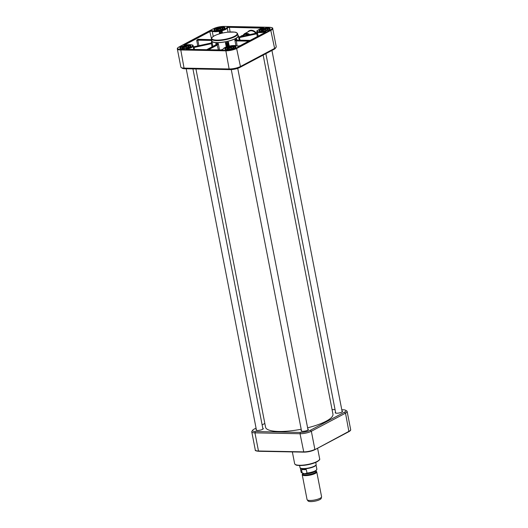 <?xml version="1.0" encoding="UTF-8"?>
<svg xmlns="http://www.w3.org/2000/svg" width="528" height="528" viewBox="0 0 528 528"><rect width="100%" height="100%" fill="white"/><g stroke="black" fill="none" stroke-linecap="round" stroke-linejoin="round"><path stroke-width="0.79" d="M307.613 427.805A34.32 8.765 -11 0 0 326.146 421.192A34.32 8.765 -11 0 0 332.95 414.124L263.162 55.097M195.934 68.97L265.571 427.225A34.32 8.765 -11 0 0 301.184 429.231M315.962 471.26A7.399 1.888 169 0 1 316.754 471.9A7.399 1.888 169 0 1 312.886 474.395A7.399 1.888 169 0 1 305.098 475.642A7.399 1.888 169 0 1 302.227 474.725A7.399 1.888 169 0 1 302.729 473.834M301.514 469.577L303.448 469.234L306.346 469.669L307.006 473.062L304.722 473.708L302.174 472.969L301.514 469.577L306.346 469.669M315.744 462.396L316.14 464.416A8.224 2.099 169 0 1 316.107 464.746L315.968 465.115A8.012 2.046 169 0 1 311.269 467.663A8.012 2.046 169 0 1 303.376 468.844A8.012 2.046 169 0 1 300.419 468.138L300.155 467.848A8.224 2.099 169 0 1 299.996 467.551L299.607 465.538M316.107 464.746A8.224 2.099 169 0 1 311.282 467.359A8.224 2.099 169 0 1 303.184 468.567A8.224 2.099 169 0 1 300.155 467.848M316.754 471.9L321.578 496.729A7.399 1.888 169 0 1 321.572 496.967A7.399 1.888 169 0 1 317.308 499.349A7.399 1.888 169 0 1 309.923 500.471A7.399 1.888 169 0 1 307.157 499.772A7.399 1.888 169 0 1 307.058 499.554L302.227 474.725M321.572 496.967L321.189 498.412A6.739 1.723 169 0 1 317.308 500.584A6.739 1.723 169 0 1 310.576 501.6A6.739 1.723 169 0 1 308.055 500.96L307.157 499.772M332.066 409.576L335.062 409.636M341.788 409.761L343.154 409.787A7.194 1.835 169 0 1 345.596 410.249A7.194 1.835 169 0 1 344.513 412.157L310.352 430.274A7.194 1.835 169 0 1 300.445 432.425L255.374 431.561A7.194 1.835 169 0 1 252.74 430.148A7.194 1.835 169 0 1 254.008 429.191L256.06 428.102M262.132 424.882L264.838 423.449M252.74 430.148L251.942 431.244A8.224 2.099 -11 0 0 251.764 431.845A8.224 2.099 -11 0 0 254.951 432.861L300.029 433.726A8.224 2.099 -11 0 0 311.348 431.264L345.51 413.153A8.224 2.099 -11 0 0 347.14 411.457A8.224 2.099 -11 0 0 346.744 410.969L345.596 410.249M301.402 430.353A3.722 0.95 -11 0 0 301.244 431.092A3.722 0.95 -11 0 0 304.9 431.099A3.722 0.95 -11 0 0 308.286 429.726A3.722 0.95 -11 0 0 307.864 429.099M335.57 412.243A3.722 0.95 -11 0 0 335.405 412.982A3.722 0.95 -11 0 0 339.062 412.982A3.722 0.95 -11 0 0 342.448 411.616A3.722 0.95 -11 0 0 342.025 410.989M256.331 429.488A3.722 0.95 -11 0 0 256.166 430.234A3.722 0.95 -11 0 0 259.822 430.234A3.722 0.95 -11 0 0 263.215 428.861A3.722 0.95 -11 0 0 262.786 428.234M342.058 411.173A3.597 0.917 169 0 1 342.434 411.484A3.597 0.917 169 0 1 342.395 411.682M335.485 413.021A3.597 0.917 169 0 1 335.372 412.856A3.597 0.917 169 0 1 335.603 412.434M307.897 429.29A3.597 0.917 169 0 1 308.273 429.594A3.597 0.917 169 0 1 308.233 429.792M301.323 431.138A3.597 0.917 169 0 1 301.211 430.967A3.597 0.917 169 0 1 301.442 430.544M262.819 428.426A3.597 0.917 169 0 1 263.195 428.729A3.597 0.917 169 0 1 263.155 428.927M256.245 430.274A3.597 0.917 169 0 1 256.133 430.102A3.597 0.917 169 0 1 256.364 429.68M206.804 49.658L216.355 44.596A0.825 0.502 90.6 0 0 216.388 44.576L215.846 43.514L216.157 44.953M228.446 46.345L226.809 43.494L225.436 42.761L227.924 46.484M249.612 40.643L236.372 40.392A0.825 0.614 61.4 0 1 236.326 40.385L234.835 39.956L236.135 40.907A1.234 0.917 -117.9 0 0 236.207 40.913L248.655 41.151M211.695 40.194A13.669 3.491 -11 0 0 211.53 40.973A13.669 3.491 -11 0 0 220.262 42.544A13.669 3.491 -11 0 0 234.663 39.059A13.669 3.491 -11 0 0 238.366 35.759A13.669 3.491 -11 0 0 237.923 35.092M256.423 33.158L256.443 33.152A8.633 2.204 -11 0 0 256.555 33.343L239.428 37.072A0.825 0.792 -32.5 0 1 239.375 37.079L238.55 36.749L239.474 37.574A1.234 1.188 150.1 0 0 239.56 37.554L256.687 33.832A1.234 1.195 150.1 0 0 256.826 33.792L257.479 32.611L256.648 33.317A0.825 0.799 -24.6 0 1 256.555 33.343L256.687 33.832M231.706 48.655L231.799 46.979L232.696 46.504L232.987 47.302M226.816 49.83L226.901 49.566A4.93 1.261 169 0 1 226.585 47.975A4.93 1.261 169 0 1 232.696 46.504L232.861 46.636M233 48.675A4.93 1.261 169 0 0 233.983 46.53L233.086 47.005L232.907 48.226M233.086 47.005A3.458 0.884 -11 0 1 233.765 47.645A3.458 0.884 -11 0 1 229.086 49.124L228.103 49.856M231.799 46.979A3.458 0.884 -11 0 0 228.155 47.797A3.458 0.884 -11 0 0 227.212 48.919A3.458 0.884 -11 0 0 227.799 49.097L228.301 49.533M226.901 49.566L227.799 49.097M232.822 47.791A2.845 0.726 169 0 1 233.31 48.015M227.766 49.091A2.845 0.726 169 0 1 231.535 47.764M187.928 47.81A4.93 1.261 169 0 0 188.892 45.665L188.001 46.141A3.458 0.884 -11 0 1 188.687 46.781A3.458 0.884 -11 0 1 184.021 48.259L183.044 48.992M181.757 48.965L182.734 48.233L183.236 48.675M186.622 47.797L186.714 46.114L187.598 45.646L187.895 46.457M181.843 48.708A4.93 1.261 169 0 1 181.5 47.117A4.93 1.261 169 0 1 187.598 45.646L187.763 45.771M186.714 46.114A3.458 0.884 -11 0 0 183.071 46.939A3.458 0.884 -11 0 0 182.134 48.055A3.458 0.884 -11 0 0 182.734 48.233M188.001 46.141L187.823 47.362M182.695 48.226A2.845 0.726 169 0 1 186.45 46.9M187.737 46.926A2.845 0.726 169 0 1 188.239 47.15M220.856 29.66L220.968 27.997L221.892 27.529L222.169 28.208M215.813 30.842L215.906 30.584A4.93 1.261 169 0 1 215.747 28.954A4.93 1.261 169 0 1 221.892 27.529L222.057 27.654M222.09 29.7A4.93 1.261 169 0 0 223.153 27.568L222.229 28.037L222.024 29.231M222.229 28.037A3.458 0.884 -11 0 1 222.849 28.664A3.458 0.884 -11 0 1 218.09 30.149L217.074 30.881M220.968 27.997A3.458 0.884 -11 0 0 217.272 28.809A3.458 0.884 -11 0 0 216.295 29.938A3.458 0.884 -11 0 0 216.83 30.109L217.345 30.532M215.906 30.584L216.83 30.109M221.945 28.822A2.845 0.726 169 0 1 222.4 29.033M216.85 30.129A2.845 0.726 169 0 1 220.691 28.783M267.168 30.565A4.93 1.261 169 0 0 268.27 28.433L267.333 28.908A3.458 0.884 -11 0 1 267.927 29.528A3.458 0.884 -11 0 1 263.122 31.013L262.093 31.746M260.845 31.7L261.875 30.967L262.396 31.383M265.967 30.512L266.086 28.862L267.029 28.387L267.293 29.014M260.938 31.442A4.93 1.261 169 0 1 260.865 29.799A4.93 1.261 169 0 1 267.029 28.387L267.194 28.519M266.086 28.862A3.458 0.884 -11 0 0 262.363 29.667A3.458 0.884 -11 0 0 261.373 30.802A3.458 0.884 -11 0 0 261.875 30.967M267.333 28.908L267.122 30.089M261.928 31.007A2.845 0.726 169 0 1 265.802 29.647M267.043 29.693A2.845 0.726 169 0 1 267.472 29.898M237.679 33.865L238.062 35.818A13.358 3.412 169 0 1 225.601 41.719A13.358 3.412 169 0 1 211.834 40.913L211.457 38.966A13.358 3.412 -11 0 0 225.218 39.765A13.358 3.412 -11 0 0 237.679 33.865C237.059 32.743 235.996 32.149 234.491 32.096L227.7 32.175C222.288 32.848 217.8 34.076 214.236 35.858C211.873 37.349 210.949 38.379 211.457 38.966M197.749 45.916L196.687 40.418L198.013 39.283L198.475 39.554M194.476 49.421L194.086 47.447A1.234 1.195 150.1 0 0 194.238 47.421L211.358 43.699A1.234 1.188 150.1 0 0 211.444 43.672L212.111 42.504L211.286 43.197A0.825 0.792 -26.9 0 1 211.226 43.21L194.106 46.939A0.825 0.792 -34 0 1 194.007 46.952L193.169 46.609L194.086 47.447L194.007 46.952M208.553 49.691L217.397 45.005A1.234 0.766 91.1 0 0 217.444 44.972L218.275 43.56L217.034 44.59A0.825 0.521 -88.4 0 1 216.995 44.609L207.451 49.672M229.528 46.088L228.05 43.52A0.409 0.396 150.1 0 1 228.089 43.639L228.452 42.101L227.608 43.316L229.238 46.154M237.032 40.135L236.676 38.98L236.815 40.128A0.825 0.601 -117.3 0 0 236.861 40.135L250.1 40.385M221.826 32.743L222.143 31.251A7.808 1.993 169 0 1 219.245 31.878L220.229 33.086A0.409 0.383 -24.2 0 1 220.559 32.624L219.245 31.878L219.615 33.785M220.321 33.587L220.249 33.132A0.409 0.396 -29.9 0 1 220.572 32.657L220.559 32.624M222.493 33.053L222.143 31.251L221.371 32.479A0.409 0.396 -29.9 0 1 221.806 32.663L221.806 32.663A0.409 0.383 -24.2 0 1 221.806 32.663L221.8 32.663A0.409 0.383 -24.2 0 0 221.364 32.452M193.202 46.477L193.895 46.761A0.825 0.799 154.7 0 0 193.994 46.748L193.974 46.748M194.238 47.421L194.106 46.939A8.633 2.204 -11 0 0 193.994 46.748L211.101 43.019A0.825 0.792 147.1 0 0 211.174 43.006L211.695 41.778A13.669 3.491 169 0 0 211.708 41.87A13.669 3.491 169 0 0 212.111 42.504L212.87 46.411M193.895 46.761L211.16 43.006L211.702 41.857M193.882 46.748L193.169 46.398A7.808 1.993 169 0 1 193.169 46.609L193.71 49.408M212.058 46.84L211.286 43.197M211.358 43.699L211.226 43.21A14.487 3.703 -11 0 1 211.114 43.019M217.397 45.005L216.995 44.609A14.487 3.703 -11 0 1 216.355 44.596L216.15 44.708M218.401 49.883L217.034 44.59M226.492 43.989A0.409 0.396 150.1 0 1 226.816 43.507A0.409 0.389 153.9 0 0 226.479 43.963L227.02 46.748M228.05 43.52A0.409 0.389 153.9 0 0 227.608 43.316A0.409 0.396 150.1 0 1 228.05 43.52M236.326 40.385L237.092 45.811M250.14 40.366L236.861 40.135A14.487 3.703 -11 0 1 236.372 40.392L236.207 40.913M238.524 36.597L239.263 36.887A0.825 0.792 152.9 0 0 239.323 36.881L256.443 33.152A0.825 0.799 144.9 0 0 256.535 33.125L257.077 31.918M238.458 36.524L239.25 36.881L256.43 33.139L257.083 32.162M239.375 37.079L239.983 40.168M239.323 36.881A14.487 3.703 -11 0 1 239.428 37.072L239.56 37.554M256.648 33.317L257.36 36.538M181.256 67.577L182.404 68.297A7.194 1.835 -11 0 0 184.846 68.759L229.924 69.623A7.194 1.835 -11 0 0 239.831 67.472L273.992 49.355A7.194 1.835 -11 0 0 275.26 48.404L276.058 47.302A8.224 2.099 169 0 1 274.606 48.398L240.445 66.508A8.224 2.099 169 0 1 229.126 68.97L184.048 68.112A8.224 2.099 169 0 1 181.256 67.577A8.224 2.099 169 0 1 180.86 67.089L177.335 48.952A8.224 2.099 -11 0 0 180.523 49.969L225.601 50.833A8.224 2.099 -11 0 0 236.92 48.371L271.082 30.254A8.224 2.099 -11 0 0 272.712 28.565L276.236 46.702A8.224 2.099 169 0 1 276.058 47.302M315.896 470.917L316.001 471.484A6.739 1.723 169 0 1 312.484 473.761A6.739 1.723 169 0 1 305.382 474.89A6.739 1.723 169 0 1 302.768 474.058L302.656 473.484M302.749 473.953A6.904 1.762 -11 0 0 305.342 475.213A6.904 1.762 -11 0 0 313.243 473.84A6.904 1.762 -11 0 0 315.982 471.379M303.56 473.649A6.739 1.723 -11 0 0 305.177 473.827A6.739 1.723 -11 0 0 315.117 471.398M306.306 473.636A7.273 1.861 -11 0 0 316.265 470.164M302.174 472.969A8.012 2.046 169 0 1 301.112 472.217L300.293 467.999M316.034 464.944L316.853 469.161A8.012 2.046 169 0 1 307.006 473.062M255.374 431.561L254.951 432.861L258.476 451.004A8.224 2.099 169 0 1 255.288 449.981L251.764 431.845M310.352 430.274L311.348 431.264L314.873 449.401A8.224 2.099 169 0 1 303.554 451.869L258.476 451.004L303.791 452.146L300.029 433.726L300.445 432.425M347.14 411.457L350.665 429.601A8.224 2.099 169 0 1 349.034 431.29L314.741 449.757L348.909 431.647L345.51 413.153L344.513 412.157M314.833 449.678L348.909 431.647C350.295 430.841 350.882 430.162 350.665 429.601M314.629 449.783L314.741 449.757C311.494 451.282 307.844 452.08 303.791 452.146L303.871 452.126A7.808 1.993 -11 0 0 314.629 449.783M303.706 452.126L258.713 451.282C255.994 451.011 254.852 450.575 255.288 449.981M317.13 461.439A12.745 3.254 169 0 1 303.455 465.082A12.745 3.254 169 0 1 294.637 463.676C295.244 464.765 296.261 465.333 297.7 465.379L304.161 465.307C309.322 464.666 313.599 463.492 316.998 461.795C319.255 460.376 320.14 459.38 319.658 458.819A12.745 3.254 169 0 1 317.13 461.439M295.502 464.574A12.329 3.148 -11 0 0 304.861 465.208A12.329 3.148 -11 0 0 316.879 461.822M219.509 49.903L218.275 43.56A13.669 3.491 169 0 1 215.846 43.514L216.077 44.708M229.073 45.309L228.452 42.101A13.669 3.491 169 0 1 225.436 42.761L226.261 47.005M236.947 40.115L236.676 38.98A13.669 3.491 169 0 1 234.835 39.956L235.93 45.573M238.366 35.759L238.537 36.656A13.669 3.491 169 0 1 238.55 36.749L239.21 40.154M232.736 46.497C230.3 46.405 225.053 48.061 225.436 49.223A5.141 1.313 -11 0 0 225.522 49.394M235.508 47.454A5.141 1.313 -11 0 0 235.528 47.263L234.029 46.523M190.436 46.589A5.141 1.313 -11 0 0 190.45 46.398L188.938 45.659M187.638 45.632C185.183 45.547 179.969 47.21 180.358 48.365A5.141 1.313 -11 0 0 180.444 48.53M221.932 27.515C219.377 27.397 214.025 29.159 214.52 30.248A5.141 1.313 -11 0 0 214.606 30.419M224.598 28.479A5.141 1.313 -11 0 0 224.611 28.288L223.205 27.555M269.669 29.344A5.141 1.313 -11 0 0 269.689 29.152L268.33 28.426M267.069 28.38C264.515 28.248 259.103 30.01 259.598 31.112A5.141 1.313 -11 0 0 259.684 31.284M186.806 49.269L187.598 48.926A7.808 1.993 -11 0 0 193.07 45.89L193.169 46.398M187.407 48.457A1.643 0.422 -11 0 0 186.278 48.992A1.643 0.422 -11 0 0 186.892 49.302L220.539 49.942A1.643 0.422 -11 0 0 222.229 49.685A1.643 0.422 -11 0 0 223.133 49.144A7.399 1.888 169 0 1 229.409 46.127A7.399 1.888 169 0 1 237.376 46.042A1.643 0.422 -11 0 0 238.636 46.114A1.643 0.422 -11 0 0 240.207 45.665L265.709 32.142A1.643 0.422 -11 0 0 265.874 31.667A1.643 0.422 -11 0 0 264.449 31.687A7.399 1.888 169 0 1 257.36 31.31A7.399 1.888 169 0 1 262.489 28.274A1.643 0.422 -11 0 0 263.617 27.74A1.643 0.422 -11 0 0 263.003 27.436L229.35 26.789A1.643 0.422 -11 0 0 227.667 27.053A1.643 0.422 -11 0 0 226.763 27.595A7.399 1.888 169 0 1 220.48 30.604A7.399 1.888 169 0 1 212.52 30.69A1.643 0.422 -11 0 0 211.259 30.624A1.643 0.422 -11 0 0 209.689 31.073L184.186 44.59A1.643 0.422 -11 0 0 184.021 45.065A1.643 0.422 -11 0 0 185.447 45.045A7.399 1.888 169 0 1 192.535 45.421A7.399 1.888 169 0 1 187.407 48.457L187.671 49.295M184.186 44.59L184.582 44.986L210.085 31.469L212.21 31.185L213.233 36.445M209.689 31.073L211.451 38.498M212.52 30.69A0.409 0.383 -54.8 0 0 212.21 31.185A7.808 1.993 -11 0 0 220.612 31.093A7.808 1.993 -11 0 0 227.238 27.911L229.185 27.311L262.871 28.142M263.003 27.436L263.195 28.004M249.803 34.584A6.989 5.174 -117.9 0 0 244.418 33.759L249.176 31.238A6.989 5.174 62.1 0 1 255.849 33.264M258.159 36.115L257.479 32.611A7.808 1.993 169 0 1 257.077 32.129L257.077 32.195M229.35 26.789L230.089 31.97M242.636 35.534A4.521 3.346 -117.9 0 0 240.577 36.59M256.489 33.125A7.399 5.478 -117.9 0 0 247.83 31.951M226.763 27.595A0.409 0.396 -176.5 0 1 227.238 27.911L228.063 32.135M248.589 34.848A6.442 4.772 -117.9 0 0 243.131 35.376M241.012 36.498L244.114 34.855A6.164 4.567 62.1 0 1 247.929 34.993M220.249 33.132L220.486 33.541M221.008 33.409L220.572 32.657A8.633 2.204 -11 0 0 221.371 32.479L221.793 33.211M198.884 45.665L197.815 40.174L211.583 40.438M196.687 40.418L197.815 40.174L197.987 39.653L197.155 39.745M211.642 39.917L197.987 39.653M198.469 39.395L211.589 39.646L198.013 39.283M226.816 43.507A14.487 3.703 -11 0 0 227.614 43.336M214.348 35.831A12.949 3.307 169 0 1 236.221 32.597A12.949 3.307 169 0 1 222.908 39.653A12.949 3.307 169 0 1 214.348 35.831M262.489 28.274L262.462 28.268C257.882 29.858 256.054 30.98 256.978 31.621A7.808 1.993 -11 0 0 264.515 32.188L264.614 32.69M264.449 31.687L264.515 32.188L265.709 32.142M262.462 28.268L263.314 28.109M193.07 45.89C193.664 44.794 191.123 44.51 185.453 45.032L184.338 45.243M186.734 49.408L220.625 49.922L222.796 49.507C223.661 47.837 226.083 46.662 230.05 45.982C232.538 45.263 237.31 45.474 237.686 46.094A0.409 0.383 125.2 0 0 237.376 46.042M265.505 32.254L240.095 45.692L237.686 46.094M267.095 28.38A5.346 1.366 169 0 1 269.874 29.033C270.785 29.093 269.056 29.806 264.693 31.185C256.773 31.871 260.152 30.716 259.38 31.073A5.346 1.366 169 0 1 260.443 29.977A5.346 1.366 169 0 1 261.446 29.528M260.126 29.66A5.669 1.452 -11 0 0 263.875 31.33A5.669 1.452 -11 0 0 269.702 28.241A5.669 1.452 -11 0 0 260.126 29.66M232.769 46.504A5.346 1.366 169 0 1 235.712 47.15C236.623 47.203 234.894 47.916 230.531 49.295C222.611 49.982 225.991 48.833 225.218 49.19A5.346 1.366 169 0 1 226.281 48.088A5.346 1.366 169 0 1 227.284 47.639M225.964 47.771A5.669 1.452 -11 0 0 229.713 49.441A5.669 1.452 -11 0 0 235.541 46.352A5.669 1.452 -11 0 0 225.964 47.771M187.671 45.639A5.346 1.366 169 0 1 190.634 46.286C191.545 46.339 189.823 47.058 185.453 48.431C177.533 49.117 180.913 47.969 180.14 48.325A5.346 1.366 169 0 1 181.203 47.223A5.346 1.366 169 0 1 182.206 46.774M180.886 46.906A5.669 1.452 -11 0 0 184.635 48.583A5.669 1.452 -11 0 0 190.469 45.487A5.669 1.452 -11 0 0 180.886 46.906M221.965 27.522A5.346 1.366 169 0 1 224.796 28.169C225.707 28.228 223.984 28.941 219.622 30.32C211.695 31.007 215.074 29.858 214.309 30.208A5.346 1.366 169 0 1 215.365 29.113A5.346 1.366 169 0 1 216.368 28.664M215.048 28.796A5.669 1.452 -11 0 0 218.797 30.466A5.669 1.452 -11 0 0 224.631 27.377A5.669 1.452 -11 0 0 215.048 28.796M239.831 67.472L240.445 66.508L236.524 47.975A7.808 1.993 169 0 1 225.766 50.312L180.695 49.447A7.808 1.993 169 0 1 179.21 46.873L213.371 28.763A7.808 1.993 169 0 1 224.129 26.42L269.201 27.284A7.808 1.993 169 0 1 270.686 29.858L236.524 47.975M273.992 49.355L274.606 48.398L270.686 29.858M229.924 69.623L229.126 68.97L225.766 50.312M184.846 68.759L184.048 68.112L180.695 49.447M316.853 469.161L316.107 470.745L315.011 471.458C311.282 472.976 308.167 473.722 305.646 473.708M303.468 473.636L301.112 472.217M292.354 451.928L294.637 463.676M317.599 448.246L319.658 458.819M265.868 53.665L335.735 413.114M271.94 50.444L342.19 411.86M231.277 69.59L301.574 431.224M237.739 68.336L308.029 429.97M186.212 68.785L256.496 430.366M192.938 68.917L262.957 429.106M211.53 40.973L211.708 41.87M244.418 33.759L242.557 35.68M222.083 33.145L221.806 32.663M216.256 44.616L206.745 49.658M256.978 31.621L257.077 32.129M177.335 48.952C177.111 48.391 177.698 47.711 179.091 46.9L213.259 28.789C216.506 27.265 220.156 26.473 224.209 26.4L269.287 27.265C272.006 27.535 273.148 27.971 272.712 28.565"/></g></svg>
